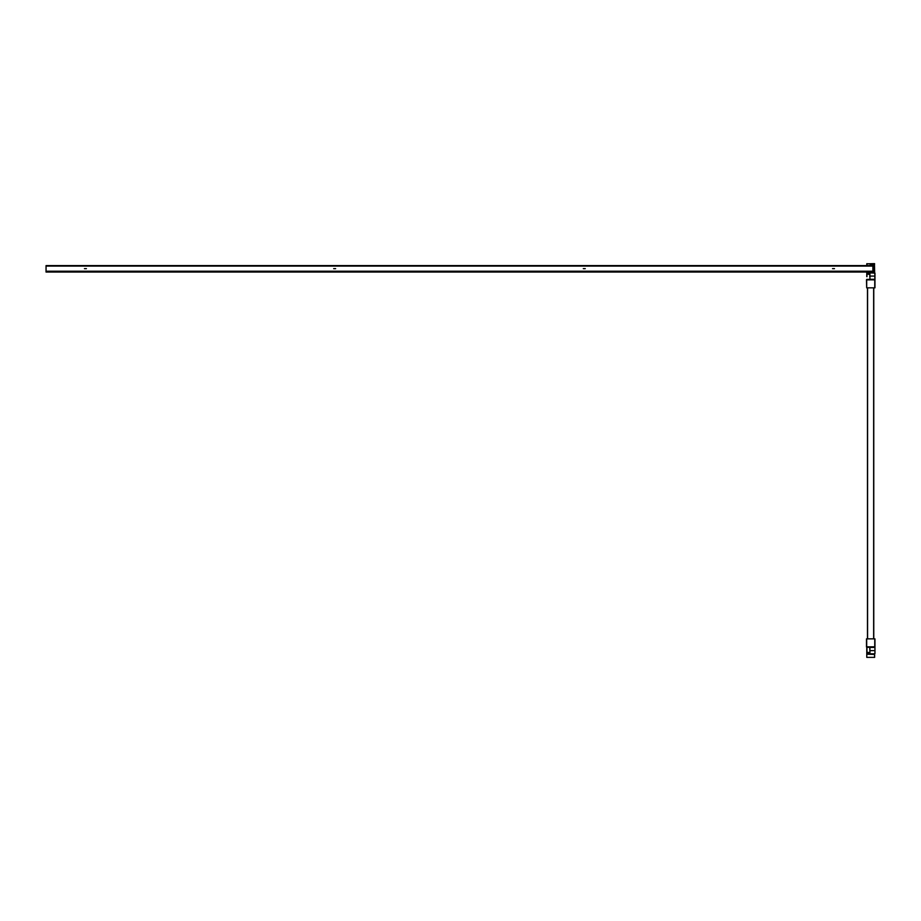 <?xml version="1.0" encoding="UTF-8"?>
<svg xmlns="http://www.w3.org/2000/svg" width="921" height="921" viewBox="0 0 921 921"><rect width="100%" height="100%" fill="white"/><g stroke="black" fill="none" stroke-linecap="round" stroke-linejoin="round"><path stroke-width="1.38" d="M866.776 646.346L866.776 657.364L874.651 657.364L874.651 654.417L867.766 654.221M872.095 654.094L867.766 654.094M866.972 654.221L874.455 654.221L866.972 654.221L866.776 648.672M866.776 654.417L866.776 653.426L869.735 653.426L869.735 654.221M874.95 646.83L866.684 646.83L866.684 638.863L874.95 638.863L874.95 653.622L874.95 650.617L869.931 650.64C869.931 654.773 869.931 654.773 869.931 650.64L869.931 654.221M874.95 647.394L874.95 650.617M866.684 638.863L866.488 646.933L869.931 647.417L874.754 647.417L874.754 638.863M869.931 650.64L869.931 647.417M866.488 645.656L866.488 638.863M867.467 287.847L867.467 638.863M873.764 638.863L873.764 287.847M866.972 276.634C866.972 281.711 866.972 281.711 866.972 276.634L866.972 274.446L866.776 276.634C866.776 281.446 866.776 281.446 866.776 276.634C866.776 281.446 866.776 281.446 866.776 276.634L866.776 272.294L870.241 272.294M874.651 272.294L874.455 263.832L874.651 272.294L873.499 272.489M874.455 263.636L866.776 263.832L874.651 263.832M872.947 272.489L866.776 272.052M866.776 263.832L866.776 265.801M869.931 276.634L869.931 272.489M871.151 272.892L871.485 271.707L871.151 272.892L869.85 272.892L874.95 273.088L874.95 287.847L866.684 287.847L866.684 279.892L869.931 279.892L869.931 276.07C869.931 271.937 869.931 271.937 869.931 276.07L874.754 276.07L874.95 279.086M869.85 271.707L869.85 272.57M867.916 272.892L869.217 272.57L867.916 272.892L867.594 271.707L867.594 272.57M869.217 272.57L869.217 271.707M874.754 287.847L874.754 279.88L866.488 279.777L866.684 287.847M870.241 272.052L46.05 272.052L870.241 272.052M46.05 271.119L46.05 272.052M872.878 271.983L872.878 271.119M583.292 268.656L585.261 268.656L583.292 268.656M832.526 268.656L834.495 268.656L832.526 268.656M333.667 268.656L335.635 268.656L333.667 268.656M84.444 268.656L86.413 268.656L84.444 268.656M46.05 271.315L872.878 271.315L46.05 271.707L46.05 265.605L872.878 265.605L46.05 265.996M873.396 264.891L870.241 264.891L873.396 264.891L873.396 272.524L873.592 264.891L873.592 272.328L870.241 272.132L872.878 271.741L872.878 265.444L870.241 265.087M873.396 272.328L870.241 272.132M874.651 654.417L874.455 657.364M866.972 647.302L866.972 652.252L869.735 652.69L866.776 652.69M869.931 652.69L869.931 653.426M869.931 652.149L869.735 647.302M867.582 638.863L867.582 287.847M873.649 287.847L873.649 638.863M869.735 276.634C869.735 281.711 869.735 281.711 869.735 276.634L869.931 274.562M873.592 272.294L874.455 272.489M866.972 272.052L866.972 274.021L869.931 274.021M866.972 263.636L866.972 265.801M869.735 272.489L869.931 273.284M866.776 274.021L869.735 274.446L869.735 273.284L866.776 273.284M874.95 279.316L869.931 279.282M874.95 276.093L874.754 272.892M46.05 271.983L870.241 271.983M872.878 271.223L46.05 271.223M46.05 266.088L872.878 266.088M874.754 653.818L869.931 653.818M866.684 647.302L869.931 647.302M866.684 279.408L869.931 279.408"/></g></svg>
